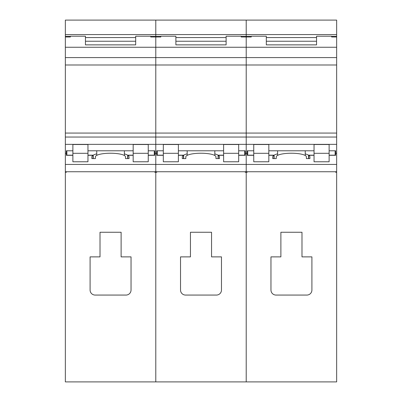 <?xml version="1.0" encoding="UTF-8"?>
<svg xmlns="http://www.w3.org/2000/svg" width="402" height="402" viewBox="0 0 402 402"><rect width="100%" height="100%" fill="white"/><g stroke="black" fill="none" stroke-linecap="round" stroke-linejoin="round"><path stroke-width="0.6" d="M336.65 36.994L336.65 20.1L246.215 20.1L246.215 47.25L336.65 47.25L336.65 36.994L331.63 36.994L331.63 36.215L316.555 36.215L316.555 44.868L266.315 44.868L266.315 36.215L251.24 36.215L251.24 36.994L241.195 36.994L241.195 36.215L226.12 36.215L226.12 44.868L175.88 44.868L175.88 36.215L160.805 36.215L160.805 36.994L155.785 36.994L155.785 47.25L246.215 47.25L246.215 171.744L245.21 171.744L245.21 172.252L246.215 172.252L246.215 381.9L336.65 381.9L336.65 171.744L335.645 171.744L335.645 172.252L336.65 172.252M156.79 155.298L156.79 153.288L156.79 155.298L163.318 155.298M223.607 153.303L223.607 144.509L238.682 144.509L238.682 161.78L223.607 161.78L223.607 153.303L238.682 153.303M163.318 153.303L163.318 144.509L178.393 144.509L178.393 161.78L163.318 161.78L163.318 153.303L178.393 153.303M336.65 34.582L155.785 34.582L155.785 47.25L65.35 47.25L65.35 36.994L70.37 36.994L70.37 36.215L85.445 36.215L85.445 44.868L135.685 44.868L135.685 36.215L150.76 36.215L150.76 36.994L155.785 36.994L155.785 36.316L160.805 36.316L160.805 36.994M336.65 47.25L336.65 64.998L246.215 64.998L246.215 36.316L241.195 36.316L241.195 36.994M163.318 155.177L157.288 155.177L157.288 150.79L163.318 150.79M178.393 150.79L187.181 150.79L187.181 153.835A18.587 4.507 0 0 0 183.679 155.177L178.393 155.177M187.181 155.358L187.181 153.835L187.181 155.358M183.679 158.589L183.679 155.177M245.21 171.744L156.79 171.744L156.79 172.252L155.785 172.252L155.785 381.9L246.215 381.9L246.215 164.433L336.65 164.433L336.65 171.744M157.288 150.79L156.79 150.79L156.79 153.288L155.785 153.288L155.785 171.744L155.785 164.433L246.215 164.433L246.215 153.288L245.21 153.288L245.21 150.79L244.712 150.79L244.712 155.177L238.682 155.177M245.21 155.298L245.21 153.288L245.21 155.298L238.682 155.298M178.393 155.298L183.483 155.298A18.587 4.507 0 0 0 182.297 156.88L182.297 158.589L185.814 158.589L185.814 156.88A15.07 3.653 180 0 1 200.889 153.227A15.07 3.653 180 0 1 215.959 156.88L215.959 158.589L219.477 158.589L219.477 156.88A18.587 4.507 0 0 0 218.291 155.298L223.607 155.298M219.477 158.589L219.477 156.88M218.291 158.589L218.291 155.298M156.79 171.744L155.785 171.744L155.785 172.252L155.785 171.744L154.78 171.744L154.78 172.252L155.785 172.252L155.785 381.9L65.35 381.9L65.35 164.433L155.785 164.433L155.785 137.042L155.785 153.288L154.78 153.288L154.78 150.79L154.278 150.79L154.278 155.177L148.248 155.177M336.65 144.353L65.35 144.353L65.35 64.998L155.785 64.998L155.785 133.067L246.215 133.067L246.215 64.998L155.785 64.998L155.785 57.602L155.785 137.042L336.65 137.042L336.65 164.433M65.35 64.998L65.35 57.602L155.785 57.602L155.785 47.25L155.785 57.602L336.65 57.602M190.447 232.261L190.447 256.878L180.528 256.878L180.528 290.038A5.025 5.025 0 0 0 185.553 295.063L216.447 295.063A5.025 5.025 0 0 0 221.472 290.038L221.472 256.878L211.552 256.878L211.552 232.261L190.447 232.261M223.607 155.177L218.095 155.177A18.587 4.507 0 0 0 214.819 153.896L214.819 150.79L223.607 150.79M238.682 150.79L244.712 150.79M226.12 44.868L226.12 41.24L175.88 41.24L175.88 44.868M214.819 150.79L187.181 150.79M226.12 37.557L175.88 37.557M251.24 36.994L251.24 36.316L246.215 36.316L246.215 20.1L155.785 20.1L155.785 36.316L150.76 36.316L150.76 36.994M215.959 158.589L215.959 156.88M185.814 158.589L185.814 156.88M182.297 158.589L182.297 156.88M183.483 158.589L183.483 155.298M214.819 155.484L214.819 153.896M218.095 158.589L218.095 155.177M247.22 155.298L247.22 153.288L247.22 155.298L253.752 155.298M314.042 153.303L314.042 144.509L329.117 144.509L329.117 161.78L314.042 161.78L314.042 153.303L329.117 153.303M253.752 153.303L253.752 144.509L268.827 144.509L268.827 161.78L253.752 161.78L253.752 153.303L268.827 153.303M336.65 36.316L331.63 36.316L331.63 36.994M253.752 155.177L247.722 155.177L247.722 150.79L253.752 150.79M268.827 150.79L277.616 150.79L277.616 153.835A18.587 4.507 0 0 0 274.114 155.177L268.827 155.177M277.616 155.358L277.616 153.835L277.616 155.358M274.114 158.589L274.114 155.177M247.22 171.744L247.22 172.252L246.215 172.252L246.215 171.744L335.645 171.744M247.722 150.79L247.22 150.79L247.22 153.288L246.215 153.288L246.215 133.067L336.65 133.067L336.65 137.042M329.117 155.298L335.645 155.298L335.645 153.288L336.65 153.288M268.827 155.298L273.918 155.298A18.587 4.507 0 0 0 272.732 156.88L272.732 158.589L276.249 158.589L276.249 156.88A15.07 3.653 180 0 1 291.324 153.227A15.07 3.653 180 0 1 306.394 156.88L306.394 158.589L309.912 158.589L309.912 156.88A18.587 4.507 0 0 0 308.726 155.298L314.042 155.298M309.912 158.589L309.912 156.88M308.726 158.589L308.726 155.298M280.882 232.261L280.882 256.878L270.963 256.878L270.963 290.038A5.025 5.025 0 0 0 275.983 295.063L306.882 295.063A5.025 5.025 0 0 0 311.907 290.038L311.907 256.878L301.987 256.878L301.987 232.261L280.882 232.261M329.117 150.79L335.142 150.79L335.142 155.177L329.117 155.177M314.042 155.177L308.53 155.177A18.587 4.507 0 0 0 305.249 153.896L305.249 150.79L314.042 150.79M336.65 64.998L336.65 133.067M316.555 44.868L316.555 41.24L266.315 41.24L266.315 44.868M305.249 150.79L277.616 150.79M335.645 155.298L335.645 150.79L335.142 150.79M316.555 37.557L266.315 37.557M306.394 158.589L306.394 156.88M276.249 158.589L276.249 156.88M272.732 158.589L272.732 156.88M273.918 158.589L273.918 155.298M305.249 155.484L305.249 153.896M308.53 158.589L308.53 155.177M66.355 155.298L66.355 153.288L66.355 155.298L72.883 155.298M133.173 153.303L133.173 144.509L148.248 144.509L148.248 161.78L133.173 161.78L133.173 153.303L148.248 153.303M72.883 153.303L72.883 144.509L87.958 144.509L87.958 161.78L72.883 161.78L72.883 153.303L87.958 153.303M65.35 36.994L65.35 36.316L70.37 36.316L70.37 36.994M72.883 155.177L66.858 155.177L66.858 150.79L72.883 150.79M87.958 150.79L96.751 150.79L96.751 153.835A18.587 4.507 0 0 0 93.244 155.177L87.958 155.177M96.751 155.358L96.751 153.835L96.751 155.358M93.244 158.589L93.244 155.177M154.78 171.744L66.355 171.744L66.355 172.252L65.35 172.252M66.858 150.79L66.355 150.79L66.355 153.288L65.35 153.288L65.35 164.433M154.78 155.298L154.78 153.288L154.78 155.298L148.248 155.298M87.958 155.298L93.048 155.298A18.587 4.507 0 0 0 91.862 156.88L91.862 158.589L95.38 158.589L95.38 156.88A15.07 3.653 180 0 1 110.455 153.227A15.07 3.653 180 0 1 125.524 156.88L125.524 158.589L129.042 158.589L129.042 156.88A18.587 4.507 0 0 0 127.856 155.298L133.173 155.298M129.042 158.589L129.042 156.88M127.856 158.589L127.856 155.298M65.35 144.353L65.35 153.288M65.35 47.25L65.35 57.602M100.013 232.261L100.013 256.878L90.093 256.878L90.093 290.038A5.025 5.025 0 0 0 95.118 295.063L126.017 295.063A5.025 5.025 0 0 0 131.037 290.038L131.037 256.878L121.118 256.878L121.118 232.261L100.013 232.261M133.173 155.177L127.66 155.177A18.587 4.507 0 0 0 124.384 153.896L124.384 150.79L133.173 150.79M148.248 150.79L154.278 150.79M65.35 133.067L155.785 133.067L155.785 137.042L65.35 137.042M135.685 44.868L135.685 41.24L85.445 41.24L85.445 44.868M124.384 150.79L96.751 150.79M66.355 171.744L65.35 171.744M65.35 34.582L65.35 20.1L155.785 20.1L155.785 34.582L65.35 34.582L65.35 36.316M135.685 37.557L85.445 37.557M125.524 158.589L125.524 156.88M95.38 158.589L95.38 156.88M91.862 158.589L91.862 156.88M93.048 158.589L93.048 155.298M124.384 155.484L124.384 153.896M127.66 158.589L127.66 155.177"/></g></svg>
